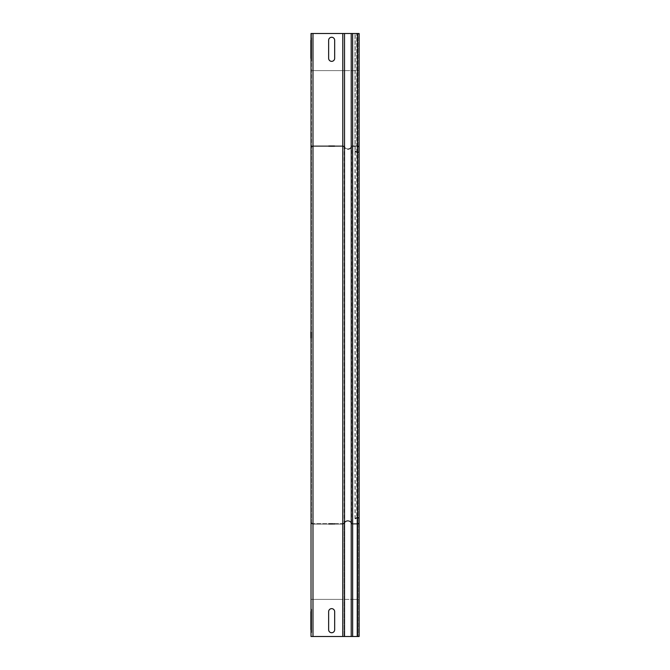 <?xml version="1.0" encoding="UTF-8"?>
<svg xmlns="http://www.w3.org/2000/svg" width="670" height="670" viewBox="0 0 670 670"><rect width="100%" height="100%" fill="white"/><g stroke="black" fill="none" stroke-linecap="round" stroke-linejoin="round"><path stroke-width="0.5" stroke-dasharray="3.35 2.51" d="M334.665 40.275L334.665 58.34A3.015 3.015 0 0 1 331.65 61.355A3.015 3.015 0 0 1 328.643 58.34L328.643 40.275A3.015 3.015 0 0 1 331.65 37.26A3.015 3.015 0 0 1 334.665 40.275L334.665 58.34A3.015 3.015 0 0 1 331.65 61.355A3.015 3.015 0 0 1 328.643 58.34L328.643 40.275A3.015 3.015 0 0 1 331.65 37.26A3.015 3.015 0 0 1 334.665 40.275L334.665 58.34A3.015 3.015 0 0 1 331.65 61.355A3.015 3.015 0 0 1 328.643 58.34L328.643 40.275A3.015 3.015 0 0 1 331.65 37.26A3.015 3.015 0 0 1 334.665 40.275M311.625 40.275L311.625 58.34C311.625 62.21 311.625 62.21 311.625 58.34L311.625 40.275C311.625 36.406 311.625 36.406 311.625 40.275M328.643 523.505L334.665 523.505L328.643 523.505M311.625 331.985L311.625 338.015L311.625 331.985M328.643 145.742L334.665 145.742L328.643 145.742M328.643 524.258L334.665 524.258L328.643 524.258M328.643 146.495L334.665 146.495L328.643 146.495M334.665 611.66L334.665 629.725A3.015 3.015 0 0 1 331.65 632.74A3.015 3.015 0 0 1 328.643 629.725L328.643 611.66A3.015 3.015 0 0 1 331.65 608.645A3.015 3.015 0 0 1 334.665 611.66L334.665 629.725A3.015 3.015 0 0 1 331.65 632.74A3.015 3.015 0 0 1 328.643 629.725L328.643 611.66A3.015 3.015 0 0 1 331.65 608.645A3.015 3.015 0 0 1 334.665 611.66L334.665 629.725A3.015 3.015 0 0 1 331.65 632.74A3.015 3.015 0 0 1 328.643 629.725L328.643 611.66A3.015 3.015 0 0 1 331.65 608.645A3.015 3.015 0 0 1 334.665 611.66M311.625 611.66L311.625 629.725C311.625 633.594 311.625 633.594 311.625 629.725L311.625 611.66C311.625 607.791 311.625 607.791 311.625 611.66M359.128 518.915A1.583 1.583 0 0 0 356.758 517.542A1.583 1.583 0 0 1 359.128 518.915A1.583 1.583 0 0 0 356.758 517.542L356.758 33.5L359.128 33.5L359.128 636.5L342.797 636.5L359.128 636.5L354.991 636.5L358.676 636.5L358.676 33.5L342.797 33.5L359.128 33.5L311.022 33.5L311.022 147.852A1.96 1.96 0 0 1 312.982 145.892A1.96 1.96 0 0 0 311.022 147.852L311.022 522.148A1.96 1.96 0 0 0 312.982 524.107L342.797 524.107A1.96 1.96 0 0 0 344.522 523.077A3.76 3.76 0 0 1 351.222 523.211A1.583 1.583 0 0 0 352.646 524.107L357.546 524.107A1.583 1.583 0 0 0 359.128 522.525L359.128 599.39L354.991 599.39L359.128 599.39L359.128 636.5L359.128 522.525A1.583 1.583 0 0 1 357.546 524.107A1.583 1.583 0 0 0 359.128 522.525M342.797 636.5L311.022 636.5L311.022 522.148A1.96 1.96 0 0 0 312.982 524.107L342.797 524.107A1.96 1.96 0 0 0 344.522 523.077A3.76 3.76 0 0 1 351.222 523.211A1.583 1.583 0 0 0 352.646 524.107L357.546 524.107L357.546 599.39L352.646 599.39L357.546 599.39L357.546 523.655L352.646 523.655A1.131 1.131 0 0 1 351.624 523.019A4.213 4.213 0 0 0 344.12 522.86A1.508 1.508 0 0 1 342.797 523.655L342.797 599.39L352.646 599.39L342.797 599.39L342.797 524.107A1.96 1.96 0 0 0 344.522 523.077A3.76 3.76 0 0 1 351.222 523.211A1.583 1.583 0 0 0 352.646 524.107L352.646 523.655A1.131 1.131 0 0 1 351.624 523.019A4.213 4.213 0 0 0 344.12 522.86A1.508 1.508 0 0 1 342.797 523.655L312.982 523.655L342.797 523.655A1.508 1.508 0 0 0 344.12 522.86L344.12 636.5L342.797 636.5L342.797 33.5L342.797 70.61L359.128 70.61L342.797 70.61L342.797 33.5L312.982 33.5L342.797 33.5M355.209 518.957L355.209 33.5L356.984 33.5L356.984 636.5L356.984 517.935L355.209 518.957L354.991 518.563L356.758 517.542L354.991 518.563L355.209 518.957L356.984 517.935A1.131 1.131 0 0 1 358.676 518.915L358.676 636.5L358.676 518.915A1.131 1.131 0 0 0 356.984 517.935A1.131 1.131 0 0 1 358.676 518.915M358.676 522.525A1.131 1.131 0 0 1 357.546 523.655A1.131 1.131 0 0 0 358.676 522.525A1.131 1.131 0 0 1 357.546 523.655L352.646 523.655A1.131 1.131 0 0 1 351.624 523.019A4.213 4.213 0 0 0 344.12 522.86M354.991 518.563L354.991 33.5L354.991 151.437L354.991 33.5L356.758 33.5L356.758 152.458L354.991 151.437L355.209 151.043L356.984 152.065A1.131 1.131 0 0 0 358.676 151.085L358.676 147.475A1.131 1.131 0 0 0 357.546 146.345L352.646 146.345A1.131 1.131 0 0 0 351.624 146.981A4.213 4.213 0 0 1 344.12 147.14A1.508 1.508 0 0 0 342.797 146.345L342.797 145.892A1.96 1.96 0 0 1 344.522 146.923A3.76 3.76 0 0 0 351.222 146.789A1.583 1.583 0 0 1 352.646 145.892L357.546 145.892A1.583 1.583 0 0 1 359.128 147.475L359.128 151.085A1.583 1.583 0 0 1 356.758 152.458L354.991 151.437M355.209 151.043L356.984 152.065A1.131 1.131 0 0 0 358.676 151.085L358.676 147.475A1.131 1.131 0 0 0 357.546 146.345L352.646 146.345A1.131 1.131 0 0 0 351.624 146.981A4.213 4.213 0 0 1 344.12 147.14A1.508 1.508 0 0 0 342.797 146.345L312.982 146.345A1.508 1.508 0 0 0 311.475 147.852L311.475 70.61L342.797 70.61L311.022 70.61M342.797 145.892L312.982 145.892L342.797 145.892A1.96 1.96 0 0 1 344.522 146.923A3.76 3.76 0 0 0 351.222 146.789A1.583 1.583 0 0 1 352.646 145.892L357.546 145.892A1.583 1.583 0 0 1 359.128 147.475L359.128 151.085A1.583 1.583 0 0 1 356.758 152.458M356.984 152.065L356.984 33.5L358.676 33.5L358.676 636.5L344.12 636.5L344.12 147.14M312.982 524.107L312.982 33.5L311.475 33.5L311.475 522.148A1.508 1.508 0 0 0 312.982 523.655A1.508 1.508 0 0 1 311.475 522.148L311.475 147.852A1.508 1.508 0 0 1 312.982 146.345L342.797 146.345M312.982 33.5L312.982 70.61L312.982 33.5L311.475 33.5L311.475 70.61M351.624 523.019L351.624 146.981M351.222 523.211L351.222 636.5M344.522 523.077L344.522 636.5M352.646 636.5L352.646 33.5M357.546 636.5L357.546 33.5M351.222 33.5L351.222 146.789M344.522 33.5L344.522 146.923M352.646 145.892L352.646 146.345M357.546 145.892L357.546 146.345M312.982 523.655L312.982 599.39L342.797 599.39L311.022 599.39M312.982 145.892L312.982 146.345M311.475 599.39L312.982 599.39L312.982 636.5"/><path stroke-width="1" d="M334.665 40.275L334.665 58.34A3.015 3.015 0 0 1 331.65 61.355A3.015 3.015 0 0 1 328.643 58.34L328.643 40.275A3.015 3.015 0 0 1 331.65 37.26A3.015 3.015 0 0 1 334.665 40.275M310.872 40.275L310.872 58.34C310.872 62.21 310.872 62.21 310.872 58.34L310.872 40.275C310.872 36.406 310.872 36.406 310.872 40.275M310.872 331.985L310.872 338.015L310.872 331.985M334.665 611.66L334.665 629.725A3.015 3.015 0 0 1 331.65 632.74A3.015 3.015 0 0 1 328.643 629.725L328.643 611.66A3.015 3.015 0 0 1 331.65 608.645A3.015 3.015 0 0 1 334.665 611.66M310.872 611.66L310.872 629.725C310.872 633.594 310.872 633.594 310.872 629.725L310.872 611.66C310.872 607.791 310.872 607.791 310.872 611.66M359.128 636.5L359.128 33.5L311.022 33.5L311.022 636.5L359.128 636.5M357.546 636.5L357.546 33.5M352.646 636.5L352.646 33.5M351.222 636.5L351.222 33.5M344.522 636.5L344.522 33.5M342.797 636.5L342.797 33.5M312.982 636.5L312.982 33.5"/></g></svg>
